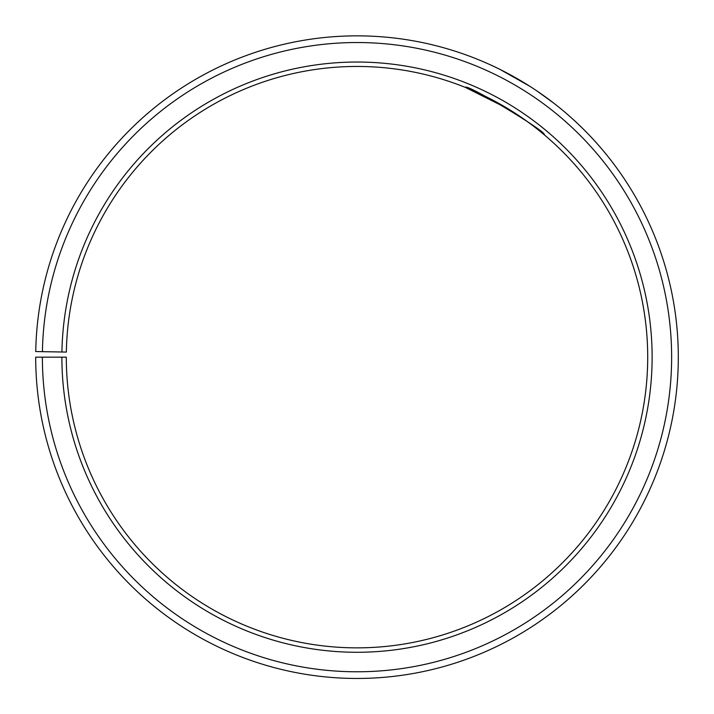 <?xml version="1.0" encoding="UTF-8"?>
<svg xmlns="http://www.w3.org/2000/svg" width="714" height="714" viewBox="0 0 714 714"><rect width="100%" height="100%" fill="white"/><g stroke="black" fill="none" stroke-linecap="round" stroke-linejoin="round"><path stroke-width="1.07" d="M42.385 357.161L35.7 357.161A321.309 321.309 0 0 0 516.035 636.344A321.309 321.309 0 0 0 520.89 80.789A321.309 321.309 0 0 0 35.745 351.547L42.429 351.663A314.624 314.624 0 0 1 517.48 86.537A314.624 314.624 0 0 1 512.732 630.542A314.624 314.624 0 0 1 42.385 357.161L66.304 357.161A290.705 290.705 0 0 0 500.889 609.756A290.705 290.705 0 0 0 505.28 107.109A290.705 290.705 0 0 0 66.348 352.082L61.931 352.002A295.123 295.123 0 0 1 507.529 103.307A295.123 295.123 0 0 1 503.075 613.594A295.123 295.123 0 0 1 61.886 357.161M42.429 351.663L61.931 352.002M508.002 108.742L465.51 87.456C465.1 82.592 548.629 132.768 544.193 134.741L542.444 133.277M541.471 132.474C536.232 127.842 526.736 120.961 512.964 111.83M537.24 91.16L554.037 103.351M528.726 85.591L523.764 82.512M514.74 77.237C503.763 71.204 494.963 66.759 488.34 63.921M486.93 63.296L481.45 60.931M500.086 69.463L530.038 86.421"/></g></svg>
